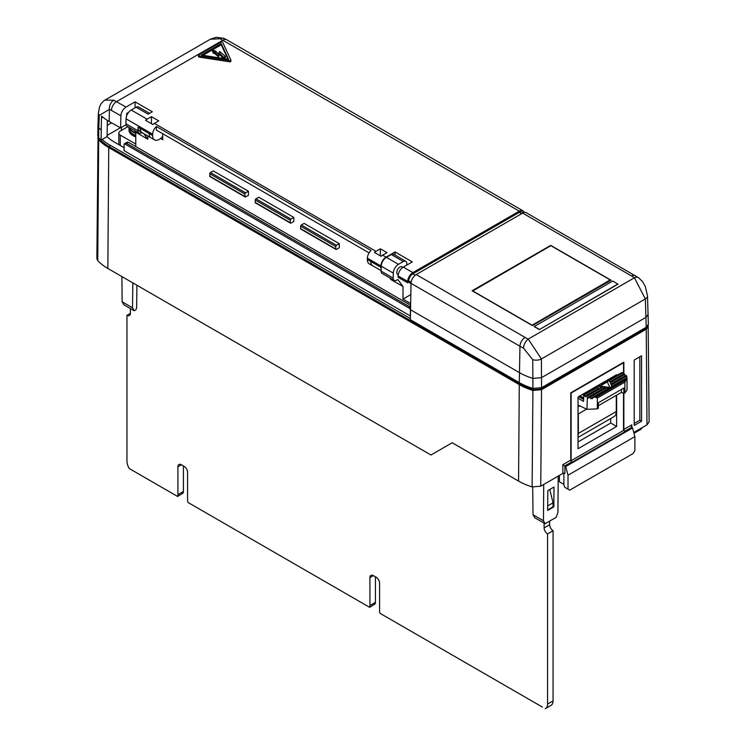 <?xml version="1.0" encoding="UTF-8"?>
<svg xmlns="http://www.w3.org/2000/svg" width="746" height="746" viewBox="0 0 746 746"><rect width="100%" height="100%" fill="white"/><g stroke="black" fill="none" stroke-linecap="round" stroke-linejoin="round"><path stroke-width="1.12" d="M222.439 42.093A0.979 0.559 0 0 0 221.058 42.093L198.762 54.962A0.979 0.559 0 0 0 199.201 55.903L229.656 60.612A0.979 0.559 0 0 0 230.85 59.922L222.69 42.345A0.979 0.559 0 0 0 222.439 42.093M212.34 51.166L212.34 49.982L213.197 52.08L213.542 51.474L218.438 55.512L219.669 53.246L223.586 57.377L225.301 56.36L219.716 51.465L218.503 53.703L214.829 51.157L215.967 51.148L212.489 49.935L213.197 53.274L213.542 52.668L218.438 56.705L219.669 54.439L223.352 58.477M162.721 136.285A9.372 5.409 -60 0 1 159.271 139.39A9.372 5.409 -60 0 1 156.343 140.295A8.999 5.194 -60 0 1 154.497 139.875A8.999 5.194 -60 0 1 152.641 135.558L152.669 134.196A7.311 4.224 -60 0 1 156.343 126.512L156.343 130.037L369.093 252.875L162.721 133.721L162.721 139.754L160.549 138.504M129.011 128.713A13.652 7.88 0 0 0 129.002 128.909L129.002 130.102A13.652 7.88 0 0 0 135.763 136.9M129.002 128.909A13.652 7.88 0 0 0 135.763 135.707M129.002 127.333L129.002 128.508A13.652 7.88 0 0 0 135.763 135.315M129.086 127.379A13.652 7.88 0 0 0 135.763 133.32M129.496 127.622A13.409 7.74 -0 0 0 135.763 132.76M398.252 274.649A4.392 2.536 -60 0 1 397.702 274.463A4.392 2.536 -60 0 1 397.031 270.947A4.392 2.536 -60 0 1 399.903 267.077A4.392 2.536 -60 0 1 402.094 266.863A4.392 2.536 -60 0 1 402.7 267.497M142.57 132.919A8.999 5.194 -60 0 1 142.02 132.667L139.95 131.473A8.999 5.194 -60 0 1 138.094 127.165L138.01 130.774A4.877 2.816 120 0 0 139.017 133.114A4.877 2.816 120 0 0 141.46 132.872L141.917 132.611M147.829 135.949L147.829 139.185L143.661 133.543M623.516 393.366L623.516 430.442L624.896 431.235A1.464 0.849 60 0 1 623.861 429.444L631.797 424.866L631.368 426.302L632.571 427.962L565.692 466.576L562.848 464.674L570.774 460.095A1.464 0.849 -120 0 0 571.809 461.886L564.918 465.868L564.918 473.43A1.464 0.849 0 0 0 562.848 473.43L540.757 486.178L532.122 486.914A58.244 33.626 180 0 1 518.554 481.086L452.169 442.751L430.955 455.004L107.844 268.457A58.505 33.775 0 0 1 97.754 260.643L96.868 258.61L98.043 136.732M633.783 432.475L646.987 424.847L649.132 421.844L648.153 325.247M646.213 327.261L645.355 298.95A7.311 4.196 -2.3 0 0 647.5 295.836L648.358 324.24L646.213 327.261L541.531 387.696L532.933 388.433L532.747 359.693L523.515 348.13A7.311 3.842 -64.1 0 1 528.224 339.085L541.409 358.966L541.531 387.696M523.515 348.13A56.258 32.479 180 0 1 519.962 346.247L519.3 382.614A57.2 33.02 0 0 0 532.933 388.433M519.3 382.614L410.365 319.717L411.027 283.349A7.311 4.224 -60 0 1 416.193 274.556L525.137 337.453A48.947 28.255 0 0 0 528.224 339.085L634.417 277.773A7.311 4.569 -55.6 0 1 638.557 277.717L526.303 212.731A7.311 4.224 -60 0 0 522.648 213.095L416.193 274.556M648.218 314.271L646.083 317.292L541.512 377.663L532.905 378.409A57.088 32.964 0 0 1 519.375 372.618L410.44 309.73M617.949 284.198L539.349 329.573L534.183 326.589L612.783 281.009L617.949 284.198M472.125 290.763L532.457 325.601L611.058 280.216L550.725 245.387L472.125 290.763M532.747 359.693A7.311 4.028 -0.3 0 0 541.409 358.966L645.355 298.95L634.417 277.773A48.947 28.255 0 0 0 631.582 275.992L522.648 213.095M472.619 291.052L550.902 245.686L610.191 279.918L610.275 280.673M531.945 325.303L610.191 279.918M531.935 325.097L472.647 290.865M617.949 284.002L539.349 329.573M539.349 329.378L534.183 326.394M639.844 356.802L639.844 420.212L634.212 423.467M634.007 433.314L640.693 429.454L642.418 427.486M568.014 489.152L569.739 490.15L633.177 453.521L634.893 450.537L634.893 436.606L568.014 475.221L568.014 489.152L564.741 487.259L563.883 484.779L563.883 473.178M565.692 466.576L568.014 475.221M632.571 427.962L634.893 436.606M134.205 310.746L123.864 304.778L122.111 301.766L132.527 307.79L134.205 310.746L135.931 309.749L136.639 307.772L136.91 285.242M410.431 309.87L410.3 315.922L124.097 150.683L124.097 144.715A2.434 1.408 -120 0 1 124.442 143.717L127.118 142.141L128.331 142.272L126.512 143.316L409.265 306.569L409.955 308.555L124.442 143.717L126.512 143.316M410.3 309.944A2.434 1.408 -120 0 0 409.955 308.555M410.533 305.198L128.331 142.272M99.442 138.514L99.964 139.334A55.754 32.19 0 0 0 109.793 146.999L520.316 384.022A55.754 32.19 0 0 0 533.604 389.692L540.486 389.095L645.197 328.641L646.81 326.869M107.331 120.376L107.107 136.611L102.127 139.483A55.754 32.19 0 0 0 109.793 145.013L410.365 318.551M124.097 147.717L114.604 142.234A48.947 28.264 0 0 1 107.07 136.63M633.83 432.652L642.418 427.691M545.139 523.711L534.798 517.743L533.026 514.731L543.452 520.745L545.139 523.711L556.171 517.342L557.924 512.39L558.204 476.107M547.648 509.928L553.075 506.795L553.066 502.813L549.765 489.479M553.849 506.851L547.648 510.432L547.797 490.616L553.998 487.035L553.849 506.851L553.066 506.394M533.026 514.731L532.7 487.073M543.452 520.745L543.722 484.471M570.774 460.095L570.774 392.816L623.861 362.164L623.861 374.11M597.322 408.855L586.981 409.34L587.335 397.581A7.311 4.224 0 0 0 588.547 398.084L588.995 397.021A7.311 4.224 0 0 0 589.993 397.245L590.534 398.523A7.311 4.224 0 0 0 592.427 398.625L593.182 397.394L595.122 397.068L597.322 398.038L597.322 408.855L598.357 408.258L598.357 402.765L623.861 388.041L623.861 429.444M532.122 486.914L532.914 390.438L541.521 389.692L646.232 329.238L648.367 326.235M532.914 390.438A57.218 33.038 180 0 1 519.281 384.619L518.554 481.086M132.527 307.79L132.835 282.883M519.281 384.619L108.757 147.596A57.218 33.038 0 0 1 98.677 139.726L97.819 137.73M122.111 301.766L121.915 276.579M634.212 425.462L634.212 360.066L641.569 355.814L641.569 421.21L634.212 425.462M121.411 127.426L121.393 130.438M639.844 420.212L641.569 421.21M559.397 475.416L559.397 481.785L563.883 484.378M616.625 375.499L616.625 374.706L578.019 397.003L578.019 448.747L616.625 426.46L616.625 395.147M578.019 441.921L610.713 423.047L616.625 426.46M610.713 423.047L610.713 418.534M623.516 430.442L571.119 460.692L571.119 393.021L623.516 362.761L623.516 374.305M600.772 383.864L602.6 384.395M600.064 385.859L598.796 385.001M601.817 383.257L603.29 383.994M602.637 383.612L602.637 384.367M601.705 383.323L601.705 384.004M601.518 383.435L601.518 383.948M600.12 386.027L607.281 381.887L609.902 387.538L600.12 386.027L600.12 387.221L608.54 388.526M609.808 378.642L610.489 379.043M612.858 377.672L612.755 376.944M611.888 377.439L612 378.166M611.151 378.66L610.47 378.259M594.385 388.34L593.695 387.948M593.061 388.312L593.751 388.703M583.531 397.739L579.875 395.93M579.222 396.303L583.531 398.28M584.342 394.14L583.661 393.739M583.008 394.121L583.81 394.587M605.482 382.726L604.288 381.831M604.922 381.458L606.097 382.372M585.955 392.415L586.636 392.816M587.307 392.424L586.626 392.032M586.999 391.809L588.081 391.976M591.242 390.149L590.562 389.757M589.89 390.139L590.571 390.54M588.855 391.529L587.773 391.361M602.442 382.894L603.915 383.63M599.448 386.214L598.171 385.365M588.995 397.021L603.98 388.377L605.071 388.545L589.993 397.245M597.322 398.038L624.896 382.111L627.032 378.642A7.311 4.224 0 0 0 627.041 378.483A7.311 4.224 0 0 0 626.864 377.551L626.715 376.04A7.311 4.224 0 0 0 626.323 375.471L611.347 384.125L611.636 384.75L626.715 376.04M595.122 397.068L626.407 379.005M593.182 397.394L626.966 377.886M601.257 387.948L586.981 396.201L586.291 395.8L600.176 387.78L601.257 387.948L601.808 389.225L587.335 397.581M584.566 394.802L583.876 394.41L596.371 387.193L597.453 387.361L598.003 388.638L584.911 396.201L584.566 394.802L609.156 380.609L609.305 379.723L621.8 372.515L622.49 372.907L609.594 380.357L609.305 379.723M610.76 384.059L610.321 381.924L624.206 373.905L625.232 375.704L610.76 384.059L610.321 381.924M610.62 382.549L624.896 374.305M611.636 384.75L611.785 386.26L611.198 385.001L611.347 384.125M611.785 386.26L626.864 377.551M590.534 398.523L605.612 389.822L605.071 388.545M609.594 380.357L609.743 381.859L609.156 380.609M611.785 377.504L611.888 378.231M609.118 379.043L609.799 379.434M592.371 388.713L593.061 389.104M578.532 396.704L583.531 399.082M581.889 397.842L581.889 398.644M582.701 398.14L582.701 398.933M583.381 398.271L583.381 399.073M582.318 394.513L583.586 395.249M607.43 380.012L607.43 380.814L606.778 380.563M607.915 379.742L607.43 380.814M604.866 383.09L604.232 382.577M589.2 390.54L589.881 390.941M585.265 392.816L585.946 393.207M598.749 385.813L598.749 386.605L597.956 385.999M586.608 409.153L578.355 413.918L578.355 433.426L616.28 411.531L616.28 395.343M583.876 394.41L583.531 401.376L578.019 398.196M586.291 395.8L585.946 396.797L584.911 396.201M627.041 378.483L627.041 390.093L624.896 392.937L623.861 393.534L621.455 392.359L598.357 405.693M621.455 392.359L621.455 389.431M623.18 374.501L622.49 372.907M609.743 381.859L622.835 374.305M615.59 376.096L614.9 375.704M616.28 411.531A11.218 6.472 60 0 1 613.958 416.66L578.019 437.417M578.019 406.803L579.726 405.824M578.355 433.426A11.218 6.472 60 0 1 578.019 435.897M578.019 404.994L586.981 409.34M126.96 315.325A4.877 2.816 -120 0 0 129.403 315.567A4.877 2.816 -120 0 0 130.41 313.329L126.96 315.325L126.96 461.252A9.754 5.632 -120 0 0 129.3 468.572L177.613 496.463L182.966 493.181A4.877 2.816 -120 0 0 183.423 491.465L183.423 465.952M177.912 466.754L181.362 464.758A4.877 2.816 -120 0 0 178.919 464.516A4.877 2.816 -120 0 0 177.912 466.754L177.912 494.645A4.877 2.816 -120 0 1 177.445 496.37L176.187 495.642M181.362 464.758L184.113 466.353A4.877 2.816 -120 0 1 187.563 472.321L187.563 500.221A4.877 2.816 -120 0 0 188.029 502.478L369.634 607.328L374.986 604.046A4.877 2.816 -120 0 0 375.443 602.32L375.443 576.817M369.932 577.609L373.382 575.623A4.877 2.816 -120 0 0 370.939 575.38A4.877 2.816 -120 0 0 369.932 577.609L369.932 605.51A4.877 2.816 -120 0 1 369.466 607.235L368.207 606.507M373.382 575.623L376.133 577.217A4.877 2.816 -120 0 1 379.583 583.185L379.583 611.077A4.877 2.816 -120 0 0 380.05 613.333L542.379 707.059M547.676 505.928L553.066 502.813M544.104 523.114L544.104 527.898L549.625 524.708L549.625 521.128M544.104 527.898A4.877 2.816 -120 0 0 547.555 533.866L553.066 530.686A4.877 2.816 -120 0 1 549.625 524.708M550.735 705.511A9.754 5.632 -120 0 0 551.052 705.352A9.754 5.632 -120 0 0 553.066 700.895L553.066 530.686M545.223 708.7A9.754 5.632 -120 0 0 545.531 708.541A9.754 5.632 -120 0 0 547.555 704.075L547.555 533.866M130.41 308.555L130.41 313.329M139.017 133.114L126.951 126.149A4.877 2.816 -60 0 1 125.943 123.808L138.01 130.774M135.073 107.806L135.073 101.838L152.305 111.788L148.174 114.175L136.108 107.21A4.877 2.816 -60 0 1 138.542 106.967L149.601 113.355M394.196 280.44L382.129 273.474A4.877 2.816 -60 0 1 381.122 271.134L393.189 278.099A4.877 2.816 120 0 0 394.196 280.44A4.877 2.816 120 0 0 396.639 280.198L397.832 279.508L402.999 286.511L390.941 279.545L389.664 277.829M403.344 261.501L391.286 254.535A4.877 2.816 -60 0 1 393.72 254.293L405.787 261.259A4.877 2.816 120 0 0 403.344 261.501L398.467 264.317A7.311 4.224 -60 0 0 393.301 273.12L393.189 278.099M406.794 265.091L406.794 263.497A4.877 2.816 120 0 0 405.787 261.259M147.829 139.185L135.763 132.219L134.485 130.503M391.286 254.535L386.4 257.351A7.311 4.224 -60 0 0 381.234 266.154L381.122 271.134M381.159 269.427A9.372 5.409 -60 0 1 380.861 267.124L380.889 265.958L367.377 258.153A7.311 4.224 -60 0 1 371.042 250.479L156.343 126.512M380.889 265.958A7.311 4.224 -60 0 1 386.055 257.156L395.072 251.952L412.314 261.902L403.297 267.105A7.311 4.224 120 0 0 398.131 275.908L398.094 277.279L407.652 282.79L407.689 281.428A7.311 4.224 -60 0 1 412.855 272.626L519.309 211.165A7.311 4.224 -60 0 1 522.965 210.801A7.311 4.224 -60 0 1 524.233 212.47M381.113 256.288A7.311 4.224 -60 0 1 382.614 255.16L386.969 252.642L380.357 248.828L375.993 251.346A7.311 4.224 -60 0 0 374.492 252.465L381.113 256.288M151.447 116.665L147.083 119.183A7.311 4.224 -60 0 0 145.582 120.302L152.893 124.526A7.311 4.224 -60 0 1 154.394 123.407L158.758 120.889L151.447 116.665L151.447 123.687M152.669 134.196L126.055 118.828A7.311 4.224 -60 0 1 131.221 110.026L136.108 107.21M135.073 101.838L126.055 107.042A7.311 4.224 120 0 0 120.889 115.844L120.619 127.883L126.027 124.759M198.762 56.155A0.979 0.559 0 0 0 199.201 57.097L229.656 61.806A0.979 0.559 0 0 0 230.85 61.116L230.85 60.221M126.055 118.828L125.943 123.808M154.497 139.875L151.056 137.879A8.999 5.194 -60 0 1 149.191 133.571L140.164 128.359A8.999 5.194 -60 0 0 142.02 132.667M127.883 126.689L120.246 131.1A4.877 2.816 0 0 0 118.819 133.086A4.877 2.816 0 0 0 120.246 135.082L135.763 144.034M210.465 176.606A0.979 0.559 -60 0 1 209.775 176.205L244.94 196.506A0.979 0.559 120 0 0 245.62 196.907L248.437 195.284L248.437 191.237L213.272 170.937L210.465 172.559L245.62 192.86A0.979 0.559 120 0 0 244.94 194.053L209.775 173.753A0.979 0.559 -60 0 1 210.465 172.559M255.971 202.875A0.979 0.559 -60 0 1 255.281 202.483L255.281 200.031A0.979 0.559 -60 0 1 255.971 198.837L258.778 197.214L293.803 217.431L293.803 221.478L290.996 223.101A0.979 0.559 120 0 1 290.306 222.7L290.306 220.247L255.281 200.031M301.337 229.069A0.979 0.559 -60 0 1 300.647 228.677L335.812 248.977A0.979 0.559 120 0 0 336.502 249.369L339.309 247.747L339.309 243.709L304.144 223.399L301.337 225.031L336.502 245.331A0.979 0.559 120 0 0 335.812 246.525L300.647 226.225A0.979 0.559 -60 0 1 301.337 225.031M255.971 198.837L290.996 219.054A0.979 0.559 120 0 0 290.306 220.247M300.647 228.677L300.647 226.225M335.812 248.977L335.812 246.525M336.502 245.331L339.309 243.709M290.996 219.054L293.803 217.431M209.775 176.205L209.775 173.753M244.94 196.506L244.94 194.053M245.62 192.86L248.437 191.237M410.776 294.633L402.999 299.118L402.999 286.511M402.999 299.118L410.58 303.491M135.763 146.561L135.763 132.219M128.648 112.31L126.727 113.42L126.671 115.798M102.864 117.169L101.437 117.989L101.596 116.068A56.64 32.703 0 0 0 109.158 121.486L120.619 127.883M380.357 248.828L380.357 255.85M373.205 266.07A8.999 5.194 -60 0 1 372.655 265.818L369.205 263.832A8.999 5.194 -60 0 1 367.349 259.524L367.377 258.153M372.655 265.818A8.999 5.194 -60 0 1 370.79 261.51L379.136 266.322A9.372 5.409 -60 0 1 379.136 266.126L367.349 259.524M381.131 270.649L372.739 265.8A9.372 5.409 -60 0 1 370.79 261.51M149.191 133.571L152.641 135.558M395.072 251.952L395.072 255.076M150.561 137.534L142.104 132.648A9.372 5.409 -60 0 1 140.164 128.359L138.094 127.165M101.437 117.989L101.083 140.089A57.2 33.02 180 0 1 98.686 137.73L97.838 135.725L97.912 125.72L98.77 127.725L98.686 137.73M102.127 139.483L101.083 140.089M213.542 51.474L213.542 52.668M225.273 56.398L225.301 57.554M225.273 57.591L223.669 58.524M219.669 53.246L219.669 54.439M221.236 43.576L228.528 59.279L201.336 55.064L221.236 43.576L221.236 44.769L227.931 59.186M202.968 55.325L221.236 44.769M407.652 282.79L408.687 282.193L411.018 283.545M411.13 282.249L408.724 280.86L408.687 282.193M408.724 280.86A5.847 3.376 -60 0 1 412.855 273.819L519.309 212.358A5.847 3.376 -60 0 1 522.228 212.069L523.375 212.731M127.79 113.523L126.708 114.147L127.79 113.523M111.574 122.885L107.21 125.403L111.574 122.885M98.407 113.196L99.535 106.855L101.055 103.778L103.461 101.102L104.944 100.076L113.746 100.216A7.311 4.849 110.8 0 0 109.429 109.429L99.283 115.332A7.311 4.252 2.3 0 1 98.407 113.196L97.922 125.72M99.283 115.332L98.77 127.725A57.088 32.964 180 0 0 101.158 130.093M210.344 39.23L216.247 37.3L223.707 38.316A7.311 4.886 111.2 0 0 220.201 38.755L210.344 39.23L104.99 100.057M519.309 211.165L220.201 38.755M113.746 100.216L126.055 107.042M120.283 127.808L107.116 135.408M525.137 337.453A7.311 4.224 -60 0 0 519.962 346.247L411.027 283.349M647.5 295.836L645.262 286.343L642.483 281.522L638.557 277.717M631.582 275.992A7.311 4.224 -60 0 1 635.238 275.628M631.797 424.866L631.797 427.253L624.896 431.235M562.848 473.43L562.848 464.674M565.365 466.129L632.244 427.514M409.265 306.569L410.524 305.832M109.793 145.013L109.793 146.999M645.197 327.848L645.197 328.641M540.486 388.19L540.486 389.095M533.604 388.619L533.604 389.692M520.316 383.192L520.316 384.022M541.521 389.692L540.757 486.178M646.987 424.847L646.232 329.238M98.677 139.726L97.754 260.643M108.757 147.596L107.844 268.457M595.802 397.45L626.062 379.984M624.896 392.937L624.896 382.111M547.555 704.075L553.066 700.895M369.932 605.51L375.443 602.32M177.912 494.645L183.423 491.465M382.614 255.16L386.055 257.156M154.394 123.407L375.993 251.346M147.083 119.183L131.221 110.026M403.297 267.105L412.855 272.626M522.965 210.801L226.719 39.771A7.311 4.224 120 0 0 223.054 40.125L116.609 101.587A7.311 4.224 -60 0 0 111.434 110.389L109.429 109.429L109.158 121.486M120.246 135.082L120.246 145.489M255.281 202.483L290.306 222.7M381.234 266.154L393.301 273.12M386.4 257.351L398.467 264.317M218.438 55.512L218.438 56.705M213.393 52.071L213.393 53.264M213.197 52.08L213.197 53.274M215.883 51.241L215.883 51.884M223.586 57.377L223.586 58.514M223.427 57.367L223.427 58.486M218.606 55.493L218.606 56.687M229.656 60.612L229.656 61.806M199.201 55.903L199.201 57.097M415.252 275.199L412.855 273.819M521.613 213.692L519.309 212.358M120.889 115.844L111.434 110.389M380.861 267.124L379.136 266.126M407.689 281.428L398.131 275.908M545.531 708.541L551.052 705.352M118.819 133.086L118.819 144.668M245.136 196.953L209.971 176.653M255.477 202.931L290.502 223.147M336.008 249.425L300.843 229.115M215.995 51.185L215.995 51.959M198.473 55.363L198.473 56.556M230.878 60.072L230.878 61.265M223.707 38.316L226.719 39.771"/></g></svg>
